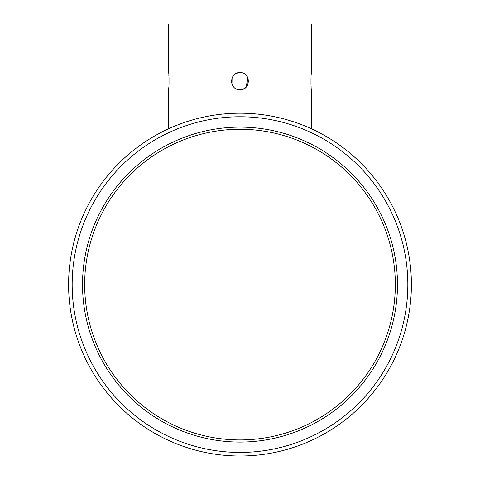 <?xml version="1.0" encoding="UTF-8"?>
<svg xmlns="http://www.w3.org/2000/svg" width="480" height="480" viewBox="0 0 480 480"><rect width="100%" height="100%" fill="white"/><g stroke="black" fill="none" stroke-linecap="round" stroke-linejoin="round"><path stroke-width="0.72" d="M246.078 87.174L247.914 84.42L246.06 87.192L247.92 77.856M246.054 87.198L243.3 89.04L246.042 87.21M243.252 89.064L240 89.706C251.058 90.234 251.046 72.018 240 72.564C228.942 72.03 228.954 90.246 240 89.706L243.264 89.058M232.092 77.832L233.928 75.084L232.092 77.838L231.96 84.102M236.658 73.242L233.958 75.06L236.718 73.218M236.736 73.212L240 72.564L236.736 73.212M168.828 87.372L168.582 89.706C169.14 90.24 169.146 72.036 168.582 72.564L168.582 24L311.418 24L311.418 72.564C310.86 72.03 310.854 90.234 311.418 89.706L311.418 128.784M311.154 87.108L310.98 84.498M310.974 84.378L310.98 77.838M311.172 74.892L311.418 72.564M168.582 89.706L168.582 128.784M168.846 75.162L169.02 77.772M169.026 77.892L169.02 84.426M243.33 89.028L246.024 87.228M247.92 84.414L248.01 78.084M240 127.128A157.476 157.476 0 0 0 82.524 284.598A157.476 157.476 0 0 0 240 442.074A157.476 157.476 0 0 0 397.476 284.598A157.476 157.476 0 0 0 240 127.128M240 439.932A155.334 155.334 0 0 1 84.666 284.598A155.334 155.334 0 0 1 240 129.27A155.334 155.334 0 0 1 395.334 284.598A155.334 155.334 0 0 1 240 439.932M72.168 284.598A167.832 167.832 0 0 0 240 452.43A167.832 167.832 0 0 0 407.832 284.598A167.832 167.832 0 0 0 240 116.772A167.832 167.832 0 0 0 72.168 284.598M68.598 284.598A171.402 171.402 0 0 0 240 456A171.402 171.402 0 0 0 411.402 284.598A171.402 171.402 0 0 0 240 113.202A171.402 171.402 0 0 0 68.598 284.598M232.092 84.432L231.432 81.324M232.146 77.7L233.934 75.078M233.958 75.054L236.7 73.224"/></g></svg>
